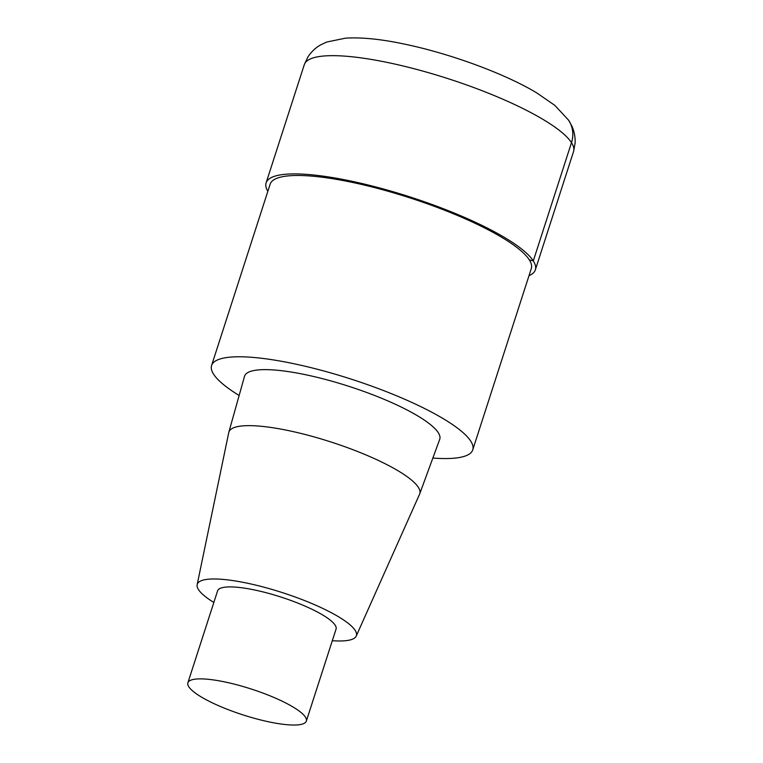 <?xml version="1.0" encoding="UTF-8"?>
<svg xmlns="http://www.w3.org/2000/svg" width="763" height="763" viewBox="0 0 763 763"><rect width="100%" height="100%" fill="white"/><g stroke="black" fill="none" stroke-linecap="round" stroke-linejoin="round"><path stroke-width="1.14" d="M239.143 395.492A137.226 29.938 17.9 0 1 213.573 374.166A137.226 29.938 17.9 0 1 211.589 365.487A137.226 29.938 17.9 0 1 351.39 379.192A137.226 29.938 17.9 0 1 472.745 449.855A137.226 29.938 17.9 0 1 432.85 458.058M211.589 365.487L270.14 184.188A137.226 29.938 17.9 0 1 409.95 197.894A137.226 29.938 17.9 0 1 531.306 268.557M244.513 376.321A102.566 22.375 17.9 0 1 349.053 386.383A102.566 22.375 17.9 0 1 439.698 439.374M213.84 602.446A83.606 18.236 17.9 0 1 198.466 589.58A83.606 18.236 17.9 0 1 197.15 584.706A83.606 18.236 17.9 0 1 282.424 592.632A83.606 18.236 17.9 0 1 356.226 636.084A83.606 18.236 17.9 0 1 332.306 640.701M197.15 584.706L228.766 432.516A100.296 21.879 17.9 0 1 228.843 432.192A100.296 21.879 17.9 0 1 331.085 442.025A100.296 21.879 17.9 0 1 419.726 493.852A100.296 21.879 17.9 0 1 419.602 494.157L356.226 636.084M188.785 686.757A62.242 13.581 17.9 0 1 187.879 682.818A62.242 13.581 17.9 0 1 251.294 689.037A62.242 13.581 17.9 0 1 306.344 721.083A62.242 13.581 17.9 0 1 250.598 717.23A62.242 13.581 17.9 0 1 188.785 686.757M187.879 682.818L217.589 590.858A62.242 13.581 17.9 0 1 281.003 597.067A62.242 13.581 17.9 0 1 336.054 629.122L306.344 721.083M267.842 191.332A141.47 30.863 17.9 0 1 266.106 182.891A141.47 30.863 17.9 0 1 410.227 197.007A141.47 30.863 17.9 0 1 535.34 269.854A141.47 30.863 17.9 0 1 528.997 275.681M529.322 259.868L533.299 260.908L571.487 142.662A28.298 26.695 -32.6 0 0 568.817 120.516M266.106 182.891L304.294 64.645A141.47 30.863 17.9 0 1 448.425 78.77A141.47 30.863 17.9 0 1 573.528 151.618L535.34 269.844M472.745 449.846L531.306 268.547M228.843 432.192L244.513 376.331M419.726 493.852L439.707 439.374M304.294 64.645L307.88 57.006C311.38 51.693 315.682 47.64 320.794 44.826L326.669 42.051L345.582 38.15C361.128 37.206 379.917 39.018 401.948 43.586C447.891 52.809 504.019 73.143 536.79 92.914L554.901 105.428L568.635 120.249L571.621 125.609C574.167 130.874 575.34 136.691 575.121 143.082L573.538 151.608"/></g></svg>
